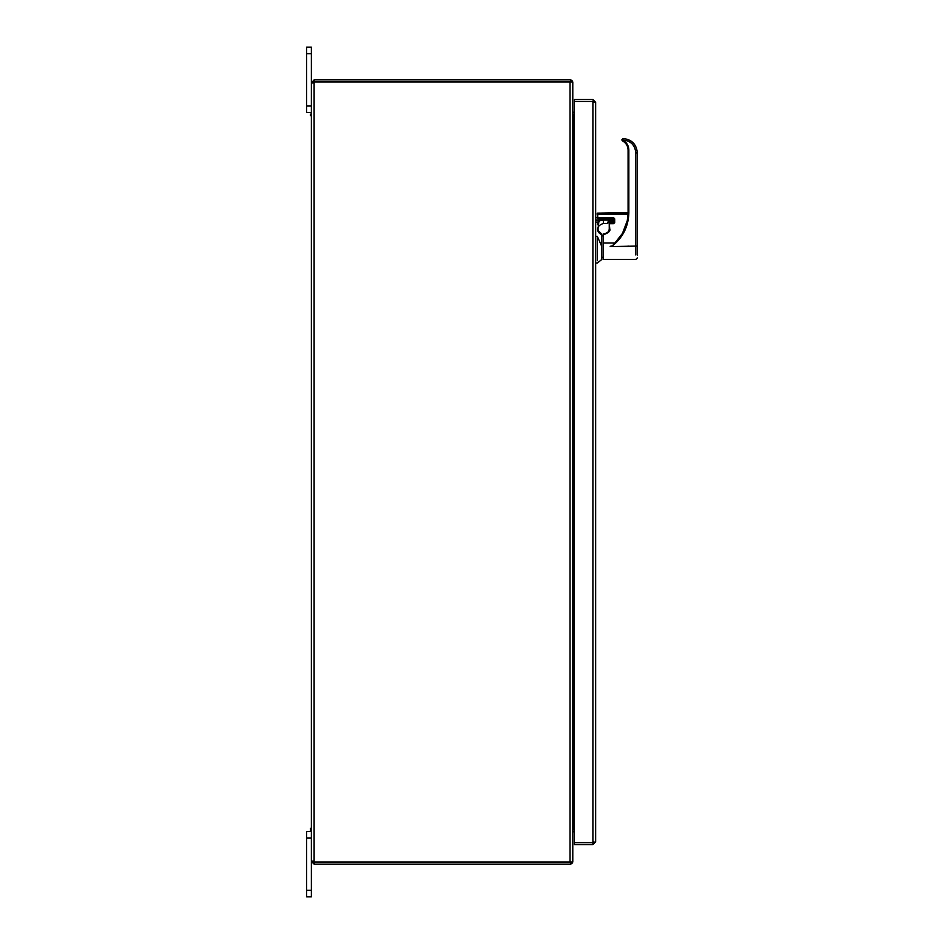 <?xml version="1.0" encoding="UTF-8"?>
<svg xmlns="http://www.w3.org/2000/svg" width="944" height="944" viewBox="0 0 944 944"><rect width="100%" height="100%" fill="white"/><g stroke="black" fill="none" stroke-linecap="round" stroke-linejoin="round"><path stroke-width="1.42" d="M310.399 114.118L310.399 115.687L310.399 114.118M311.367 114.118L311.367 115.687L311.367 114.118M310.399 829.882L310.399 831.452L310.399 829.882M311.367 829.882L311.367 831.452L311.367 829.882M572.784 111.439A0.814 0.814 0 0 0 573.598 112.253L574.412 112.253M570.849 80.004A2.749 2.749 0 0 1 572.701 81.939M572.784 114.059A2.749 2.749 0 0 0 573.598 114.189L574.412 114.189M572.784 114.2L574.412 114.2M572.784 829.8L574.412 829.8M572.784 829.941A2.749 2.749 0 0 1 573.598 829.811L574.412 829.811M570.849 863.996A2.749 2.749 0 0 0 572.701 862.061M572.784 832.561A0.814 0.814 0 0 1 573.598 831.747L574.412 831.747M572.784 862.061L572.784 81.939L314.352 81.939A1.829 1.829 0 0 1 314.116 82.458L311.367 82.919L314.116 82.458L314.116 861.542A1.829 1.829 0 0 1 314.352 862.061L572.784 862.061M570.849 81.809L570.849 79.874L314.364 79.874L314.364 81.809L570.849 81.809M314.364 81.809L313.302 82.919M570.849 862.191L570.849 864.126L314.116 864.126L311.367 861.376L314.116 862.191L570.849 862.191M313.302 861.081L311.367 861.081L311.367 831.452L306.658 831.452L306.658 896.8L311.367 896.8L311.367 861.081L313.302 861.376M311.933 83.284L311.367 82.624L314.364 79.874M311.367 861.081L311.367 82.919L311.367 106.023L306.658 106.023L306.658 112.548L311.367 112.548L311.367 106.023M310.399 115.687L311.367 115.687L311.367 828.313L310.399 828.313M314.116 79.874L314.116 81.809M311.367 53.737L311.367 47.2L306.658 47.2L306.658 53.737L311.367 53.737L311.367 82.624L313.302 82.624M314.364 862.191L314.364 864.126M314.116 862.191L314.116 864.126M306.658 53.737L306.658 106.023M595.652 841.836L592.903 842.626L574.412 842.626L574.412 101.504L592.903 101.504L595.652 102.294L595.652 841.836L592.903 844.585L574.412 844.585L574.412 842.65L592.903 842.65L592.903 844.585M593.717 841.836L593.269 842.567M593.269 101.574L574.412 101.48L574.412 99.545L592.903 99.545L595.652 102.294M593.717 102.294L592.903 99.545M598.036 229.262A5.357 5.357 0 0 1 598.024 228.826A5.357 5.357 0 0 0 601.835 234.018L601.835 259.458L601.835 257.299L603.369 257.299L603.369 259.458L603.369 233.994L604.101 234.018A5.145 5.145 180 0 0 609.246 228.873L609.246 228.873C610.001 230.737 608.278 232.448 604.101 233.994A5.145 5.145 180 0 0 609.246 228.849C610.013 230.737 608.302 232.46 604.101 234.029L603.369 234.029M612.845 219.256L613.152 220.979L613.152 218.312L612.632 220.094L603.369 220.094L603.369 223.433L603.369 220.094L598.956 220.908L598.024 228.826C596.962 229.274 598.236 230.997 601.835 234.018A5.357 5.357 0 0 1 600.467 233.38L599.912 232.967A5.357 5.357 0 0 1 599.829 232.908L599.475 232.566A5.357 5.357 0 0 1 599.416 232.495L598.685 231.481M597.505 228.826L597.505 228.778A5.865 5.865 0 0 0 601.835 234.549M603.074 219.209L598.531 220.235L598.213 222.229L600.266 220.412M600.667 220.33L603.216 220.094M595.652 222.111L597.717 222.111L597.458 224.766M597.304 260.709L597.304 236.319L595.652 236.319M597.304 236.319L601.835 246.596M598.956 220.908L595.652 220.235L601.576 219.315M613.152 220.979L613.152 220.046L612.632 221.427L608.727 221.427L607.7 223.433L607.7 222.17L607.7 223.433L603.369 223.433C599.346 224.955 597.54 226.761 597.977 228.837M608.207 221.71L612.632 221.498L608.042 222.041M637.342 246.608L637.342 152.952C636.504 144.314 631.772 139.511 623.158 138.544L623.087 138.52A0.767 0.767 0 0 1 623.158 138.544L622.025 140.361A1.286 1.286 0 0 0 622.592 140.963C626.096 142.992 627.925 146.025 628.079 150.072L628.079 212.612C628.031 220.046 626.167 226.961 622.474 233.38L627.3 220.589A41.265 41.217 0 0 0 628.079 212.648L628.846 212.612C628.527 226.324 623.005 237.451 612.29 245.995L614.874 243.009L603.369 243.009M628.079 245.995L628.079 246.608L610.178 246.608L611.039 245.995A41.17 41.123 180 0 1 610.178 246.608L637.342 246.065L637.342 255.446M637.342 246.065L637.342 152.952C636.504 144.302 631.772 139.5 623.158 138.52L623.158 138.544C631.796 139.488 636.516 144.29 637.342 152.928L635.796 152.881C634.993 144.963 630.639 140.68 622.721 140.007L623.099 138.52L621.895 139.795L622.828 138.567M622.025 140.385L622.946 140.243C626.722 142.414 628.68 145.683 628.846 150.037L628.079 150.072M604.302 234.018L604.101 234.018A5.145 5.145 180 0 0 609.246 228.849L609.246 223.704L609.753 228.837C610.603 230.879 608.727 232.767 604.101 234.49L603.369 234.49M628.055 213.958L597.198 214.453L597.198 213.143L597.717 218.288L613.671 218.288L613.671 223.268L609.753 223.268L609.753 222.324L614.178 221.793L609.246 222.796L609.753 228.837M597.717 213.958L597.198 217.769L595.652 217.781M597.198 214.477L628.031 214.43M597.717 218.312L613.671 218.288L614.697 218.878L614.697 222.524L613.671 223.693L609.246 223.74M614.874 243.009L622.474 233.38M628.055 213.981L597.717 213.981L597.717 217.757L613.671 217.757L614.697 218.878M573.598 829.8L573.598 114.2M570.034 862.061L570.034 81.939M306.658 837.977L311.367 837.977M311.367 890.263L306.658 890.263M592.903 842.626L592.903 101.504M612.632 220.094L612.632 218.312L612.632 219.209L603.369 219.209L603.369 220.094L612.632 220.094L612.632 221.427M628.846 212.612L628.846 150.037M611.039 245.995L612.29 245.995M635.796 254.927L635.796 152.881M604.101 234.49L603.369 233.994M609.529 222.359L613.671 222.3L613.671 223.693M622.946 140.243L622.592 140.963C626.096 142.981 627.925 146.025 628.079 150.061M601.835 234.018L601.139 233.758M601.835 259.458L597.304 263.057L595.652 263.057M613.152 219.692L613.152 218.288M603.369 259.458L635.796 259.458L637.342 257.913M603.369 235.894L601.835 235.894M627.3 220.589L628.079 212.612L597.198 213.143M604.101 234.018C607.216 233.711 608.939 232 609.246 228.873C608.939 231.964 607.228 233.687 604.101 233.994"/></g></svg>
